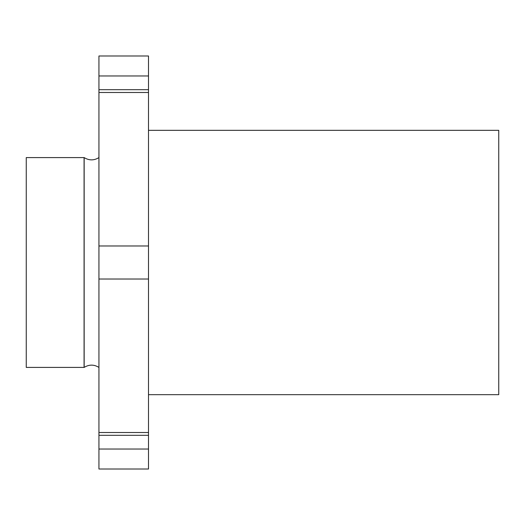 <?xml version="1.0" encoding="UTF-8"?>
<svg xmlns="http://www.w3.org/2000/svg" width="525" height="525" viewBox="0 0 525 525"><rect width="100%" height="100%" fill="white"/><g stroke="black" fill="none" stroke-linecap="round" stroke-linejoin="round"><path stroke-width="0.79" d="M498.75 130.331L498.75 394.669L148.503 394.669L498.75 394.669L498.75 130.331L148.503 130.331L498.75 130.331M84.164 157.592L84.164 367.408L26.25 367.408L84.072 367.408L84.072 157.592L26.25 157.592L26.25 367.408L26.25 157.592L84.164 157.592C89.093 160.624 94.014 160.624 98.943 157.592M98.943 432.508L98.943 55.985L148.503 55.985L148.503 469.015L98.943 469.015L98.943 432.508L148.503 432.508M148.503 279.018L98.943 279.018M148.503 245.982L98.943 245.982M148.503 92.492L98.943 92.492M148.503 89.703L98.943 89.703M148.503 75.968L98.943 75.968M148.503 449.033L98.943 449.033M148.503 435.297L98.943 435.297M84.164 367.408C89.093 364.376 94.014 364.376 98.943 367.408"/></g></svg>

